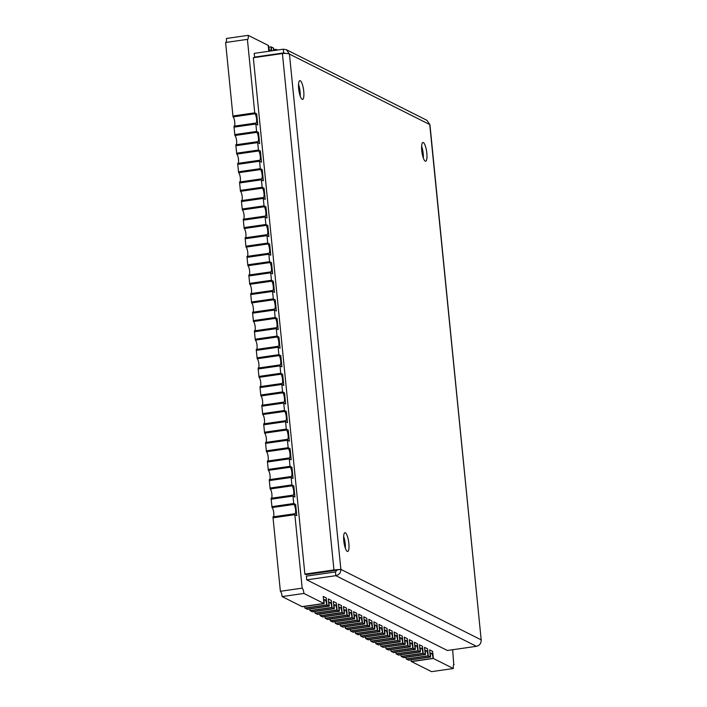 <?xml version="1.0" encoding="UTF-8"?>
<svg xmlns="http://www.w3.org/2000/svg" width="707" height="707" viewBox="0 0 707 707"><rect width="100%" height="100%" fill="white"/><g stroke="black" fill="none" stroke-linecap="round" stroke-linejoin="round"><path stroke-width="1.06" d="M255.766 123.08A4.737 1.184 81.8 0 0 255.969 123.115A4.737 1.184 81.8 0 0 256.57 119.068A4.737 1.184 81.8 0 0 254.838 113.774L254.741 112.846L256.668 113.818L257.781 124.98L255.854 124.008L255.766 123.08L233.955 126.208L234.052 127.145L255.854 124.008L234.052 127.145L234.795 134.586L256.597 131.449L234.795 134.586L234.883 135.514A4.737 1.184 81.8 0 1 236.615 140.799A4.737 1.184 81.8 0 1 236.209 144.758M234.353 126.155A4.737 1.184 81.8 0 0 234.759 122.196A4.737 1.184 81.8 0 0 233.027 116.911L232.939 115.983L254.741 112.846L232.939 115.983L225.604 42.5L247.406 39.362L254.741 112.846L256.668 113.818L257.781 124.98L255.854 124.008L256.597 131.449L258.523 132.421L259.637 143.583L257.71 142.611L235.908 145.748L235.811 144.811L257.622 141.683A4.737 1.184 81.8 0 0 257.834 141.718A4.737 1.184 81.8 0 0 258.426 137.671A4.737 1.184 81.8 0 0 256.694 132.377L256.597 131.449L258.523 132.421L259.637 143.583L257.71 142.611L257.622 141.683M254.838 113.774L233.027 116.911M256.694 132.377L234.883 135.514M259.478 160.286A4.737 1.184 81.8 0 0 259.69 160.321A4.737 1.184 81.8 0 0 260.282 156.274A4.737 1.184 81.8 0 0 258.55 150.98L258.453 150.052L260.379 151.024L261.493 162.186L259.566 161.214L259.478 160.286L237.667 163.414L238.506 171.792L260.317 168.655L238.506 171.792L238.595 172.72A4.737 1.184 81.8 0 1 240.327 178.005A4.737 1.184 81.8 0 1 239.929 181.964M238.073 163.361A4.737 1.184 81.8 0 0 238.471 159.402A4.737 1.184 81.8 0 0 236.739 154.117L236.651 153.189L258.453 150.052L236.651 153.189L235.908 145.748L257.71 142.611L258.453 150.052L260.379 151.024L261.493 162.186L259.566 161.214L237.764 164.351L259.566 161.214L260.317 168.655L262.235 169.627L263.349 180.789L261.431 179.817L239.62 182.954L239.523 182.017L261.334 178.889A4.737 1.184 81.8 0 0 261.546 178.924A4.737 1.184 81.8 0 0 262.138 174.876A4.737 1.184 81.8 0 0 260.406 169.583L260.317 168.655L262.235 169.627L263.349 180.789L261.431 179.817L261.334 178.889M258.55 150.98L236.739 154.117M260.406 169.583L238.595 172.72M263.19 197.492A4.737 1.184 81.8 0 0 263.402 197.527A4.737 1.184 81.8 0 0 263.994 193.479A4.737 1.184 81.8 0 0 262.262 188.186L262.173 187.258L264.091 188.23L265.205 199.392L263.287 198.42L263.19 197.492L241.387 200.62L242.218 208.998L264.029 205.861L242.218 208.998L242.315 209.926A4.737 1.184 81.8 0 1 244.039 215.211A4.737 1.184 81.8 0 1 243.641 219.17M241.785 200.567A4.737 1.184 81.8 0 0 242.183 196.608A4.737 1.184 81.8 0 0 240.451 191.323L240.362 190.395L262.173 187.258L240.362 190.395L239.62 182.954L261.431 179.817L262.173 187.258L264.091 188.23L265.205 199.392L263.287 198.42L241.476 201.557L263.287 198.42L264.029 205.861L265.956 206.833L267.069 217.995L265.143 217.022L243.332 220.16L243.243 219.223L265.045 216.095A4.737 1.184 81.8 0 0 265.258 216.139A4.737 1.184 81.8 0 0 265.85 212.082A4.737 1.184 81.8 0 0 264.118 206.789L264.029 205.861L265.956 206.833L267.069 217.995L265.143 217.022L265.045 216.095M262.262 188.186L240.451 191.323M264.118 206.789L242.315 209.926M266.901 234.697A4.737 1.184 81.8 0 0 267.113 234.742A4.737 1.184 81.8 0 0 267.706 230.685A4.737 1.184 81.8 0 0 265.973 225.392L265.885 224.464L267.812 225.436L268.925 236.598L266.999 235.625L266.901 234.697L245.099 237.826L245.93 246.204L267.741 243.067L245.93 246.204L246.027 247.132A4.737 1.184 81.8 0 1 247.759 252.417A4.737 1.184 81.8 0 1 247.353 256.376M245.497 237.773A4.737 1.184 81.8 0 0 245.903 233.814A4.737 1.184 81.8 0 0 244.171 228.529L244.074 227.601L265.885 224.464L244.074 227.601L243.332 220.16L265.143 217.022L265.885 224.464L267.812 225.436L268.925 236.598L266.999 235.625L245.188 238.763L266.999 235.625L267.741 243.067L269.667 244.039L270.781 255.2L268.854 254.228L247.043 257.366L246.955 256.429L268.757 253.3A4.737 1.184 81.8 0 0 268.969 253.345A4.737 1.184 81.8 0 0 269.561 249.288A4.737 1.184 81.8 0 0 267.829 243.995L267.741 243.067L269.667 244.039L270.781 255.2L268.854 254.228L268.757 253.3M265.973 225.392L244.171 228.529M267.829 243.995L246.027 247.132M270.622 271.903A4.737 1.184 81.8 0 0 270.825 271.948A4.737 1.184 81.8 0 0 271.417 267.891A4.737 1.184 81.8 0 0 269.694 262.606L269.597 261.67L271.523 262.642L272.637 273.803L270.71 272.831L270.622 271.903L248.811 275.032L248.899 275.969L249.651 283.41L271.453 280.272L249.651 283.41L249.739 284.338A4.737 1.184 81.8 0 1 251.471 289.623A4.737 1.184 81.8 0 1 251.065 293.582M249.209 274.979A4.737 1.184 81.8 0 0 249.615 271.02A4.737 1.184 81.8 0 0 247.883 265.735L247.786 264.807L269.597 261.67L247.786 264.807L247.043 257.366L268.854 254.228L269.597 261.67L271.523 262.642L272.637 273.803L270.71 272.831L248.899 275.969L270.71 272.831L271.453 280.272L273.379 281.245L274.493 292.406L272.566 291.434L250.764 294.572L250.667 293.635L272.478 290.506A4.737 1.184 81.8 0 0 272.681 290.55A4.737 1.184 81.8 0 0 273.273 286.494A4.737 1.184 81.8 0 0 271.55 281.209L271.453 280.272L273.379 281.245L274.493 292.406L272.566 291.434L272.478 290.506M269.694 262.606L247.883 265.735M271.55 281.209L249.739 284.338M274.334 309.109A4.737 1.184 81.8 0 0 274.546 309.153A4.737 1.184 81.8 0 0 275.138 305.097A4.737 1.184 81.8 0 0 273.406 299.812L273.309 298.875L275.235 299.848L276.349 311.009L274.422 310.037L274.334 309.109L252.523 312.238L253.362 320.616L275.164 317.478L253.362 320.616L253.451 321.544A4.737 1.184 81.8 0 1 255.183 326.828A4.737 1.184 81.8 0 1 254.776 330.788M252.92 312.185A4.737 1.184 81.8 0 0 253.327 308.225A4.737 1.184 81.8 0 0 251.595 302.941L251.506 302.013L273.309 298.875L251.506 302.013L250.764 294.572L272.566 291.434L273.309 298.875L275.235 299.848L276.349 311.009L274.422 310.037L252.62 313.174L274.422 310.037L275.164 317.478L277.091 318.45L278.204 329.612L276.278 328.64L254.476 331.777L254.379 330.841L276.19 327.712A4.737 1.184 81.8 0 0 276.402 327.756A4.737 1.184 81.8 0 0 276.994 323.7A4.737 1.184 81.8 0 0 275.262 318.415L275.164 317.478L277.091 318.45L278.204 329.612L276.278 328.64L276.19 327.712M273.406 299.812L251.595 302.941M275.262 318.415L253.451 321.544M278.045 346.315A4.737 1.184 81.8 0 0 278.258 346.359A4.737 1.184 81.8 0 0 278.85 342.303A4.737 1.184 81.8 0 0 277.117 337.018L277.02 336.081L278.947 337.053L280.06 348.215L278.143 347.243L278.045 346.315L256.234 349.452L256.332 350.38L278.143 347.243L256.332 350.38L257.074 357.822L278.885 354.684L257.074 357.822L257.162 358.749A4.737 1.184 81.8 0 1 258.895 364.034A4.737 1.184 81.8 0 1 258.497 367.993M256.641 349.391A4.737 1.184 81.8 0 0 257.039 345.431A4.737 1.184 81.8 0 0 255.307 340.147L255.218 339.219L277.02 336.081L255.218 339.219L254.476 331.777L276.278 328.64L277.02 336.081L278.947 337.053L280.06 348.215L278.143 347.243L278.885 354.684L280.803 355.656L281.916 366.818L279.999 365.846L258.188 368.983L258.099 368.055L279.901 364.918A4.737 1.184 81.8 0 0 280.113 364.962A4.737 1.184 81.8 0 0 280.706 360.906A4.737 1.184 81.8 0 0 278.973 355.621L278.885 354.684L280.803 355.656L281.916 366.818L279.999 365.846L279.901 364.918M277.117 337.018L255.307 340.147M278.973 355.621L257.162 358.749M281.757 383.521A4.737 1.184 81.8 0 0 281.969 383.565A4.737 1.184 81.8 0 0 282.561 379.509A4.737 1.184 81.8 0 0 280.829 374.224L280.741 373.287L282.667 374.259L283.781 385.421L281.854 384.449L281.757 383.521L259.955 386.658L260.043 387.586L281.854 384.449L260.043 387.586L260.786 395.027L282.597 391.89L260.786 395.027L260.883 395.955A4.737 1.184 81.8 0 1 262.615 401.24A4.737 1.184 81.8 0 1 262.209 405.199M260.353 386.596A4.737 1.184 81.8 0 0 260.75 382.637A4.737 1.184 81.8 0 0 259.027 377.352L258.93 376.424L280.741 373.287L258.93 376.424L258.188 368.983L279.999 365.846L280.741 373.287L282.667 374.259L283.781 385.421L281.854 384.449L282.597 391.89L284.523 392.862L285.637 404.024L283.71 403.052L261.899 406.189L261.811 405.261L283.613 402.124A4.737 1.184 81.8 0 0 283.825 402.168A4.737 1.184 81.8 0 0 284.417 398.112A4.737 1.184 81.8 0 0 282.685 392.827L282.597 391.89L284.523 392.862L285.637 404.024L283.71 403.052L283.613 402.124M280.829 374.224L259.027 377.352M282.685 392.827L260.883 395.955M285.469 420.727A4.737 1.184 81.8 0 0 285.681 420.771A4.737 1.184 81.8 0 0 286.273 416.715A4.737 1.184 81.8 0 0 284.541 411.43L284.453 410.493L286.379 411.465L287.493 422.627L285.566 421.655L285.469 420.727L263.667 423.864L264.498 432.233L286.308 429.096L264.498 432.233L264.595 433.161A4.737 1.184 81.8 0 1 266.327 438.446A4.737 1.184 81.8 0 1 265.92 442.405M264.065 423.802A4.737 1.184 81.8 0 0 264.471 419.843A4.737 1.184 81.8 0 0 262.739 414.558L262.642 413.63L284.453 410.493L262.642 413.63L261.899 406.189L283.71 403.052L284.453 410.493L286.379 411.465L287.493 422.627L285.566 421.655L263.755 424.792L285.566 421.655L286.308 429.096L288.235 430.068L286.308 429.096L286.406 430.033L264.595 433.161M284.541 411.43L262.739 414.558M348.851 543.356A9.483 2.36 81.8 0 0 344.972 532.698A9.483 2.36 81.8 0 0 343.788 540.811A9.483 2.36 81.8 0 0 347.667 551.46A9.483 2.36 81.8 0 0 348.851 543.356M345.352 548.243A9.483 2.36 81.8 0 0 345.219 543.877A9.483 2.36 81.8 0 0 343.655 536.445M303.736 91.3A9.483 2.36 81.8 0 0 299.856 80.642A9.483 2.36 81.8 0 0 298.672 88.755A9.483 2.36 81.8 0 0 302.552 99.404A9.483 2.36 81.8 0 0 303.736 91.3M300.228 96.187A9.483 2.36 81.8 0 0 300.104 91.822A9.483 2.36 81.8 0 0 298.54 84.389M426.825 153.136A9.483 2.36 81.8 0 0 422.945 142.487A9.483 2.36 81.8 0 0 421.761 150.591A9.483 2.36 81.8 0 0 425.641 161.249A9.483 2.36 81.8 0 0 426.825 153.136M423.325 158.023A9.483 2.36 81.8 0 0 423.193 153.658A9.483 2.36 81.8 0 0 421.628 146.234M286.441 49.729L426.94 120.314L429.944 124.697L481.184 639.87C481.246 643.335 479.664 645.482 476.438 646.313L447.363 650.493L306.75 579.846L335.825 575.675C339.148 574.888 340.827 572.794 340.871 569.382L333.951 569.948L334.968 570.452L305.884 574.632L304.876 574.119L253.327 57.727L282.411 53.546C285.822 53.299 288.164 53.476 289.437 54.077L286.441 49.729L283.277 49.198L283.648 52.919L254.573 57.099L254.202 53.379L283.277 49.198M285.204 53.44L284.028 52.919L284.682 53.44M254.573 57.099L255.262 57.444M476.438 646.313L335.825 575.675L335.454 571.954L337.23 569.904L340.871 569.382L481.184 639.87L429.75 124.565L289.437 54.077L340.871 569.382M335.454 571.954L306.378 576.125L306.75 579.846M334.968 570.452L337.372 569.886M282.411 53.546L333.951 569.948L304.876 574.119M432.631 651.394L429.6 649.866L430.298 656.936L408.496 660.073L430.298 656.936L429.6 649.866L432.631 651.394L433.338 658.464L453.346 668.522L431.544 671.65L411.536 661.602L433.338 658.464L432.631 651.394M277.444 50.038L276.322 49.472L276.393 50.188L276.075 49.349L273.768 49.676M273.954 50.542A4.737 1.184 81.8 0 1 273.538 48.076L273.547 50.604L273.282 47.943L271.258 46.927L271.656 50.869L271.258 46.927L268.704 47.13M271.002 46.803A4.737 1.184 81.8 0 1 270.41 50.86A4.737 1.184 81.8 0 1 268.474 45.531L268.81 51.284L268.218 45.398L248.21 35.35L226.399 38.478A4.737 1.184 81.8 0 1 226.001 42.438M287.334 439.33L288.164 447.699L266.362 450.836L288.164 447.699L290.091 448.671L288.164 447.699L288.262 448.636L266.451 451.764L265.611 443.395L287.422 440.258L289.349 441.23L288.235 430.068L289.349 441.23L287.422 440.258L265.611 443.395L265.523 442.467L287.334 439.33A4.737 1.184 81.8 0 0 287.537 439.374A4.737 1.184 81.8 0 0 288.129 435.318A4.737 1.184 81.8 0 0 286.406 430.033M289.19 457.933L290.02 466.302L268.218 469.439L290.02 466.302L291.947 467.274L290.02 466.302L290.117 467.239L268.307 470.367L267.476 461.998L289.278 458.861L291.204 459.833L290.091 448.671L291.204 459.833L289.278 458.861L267.476 461.998L267.379 461.07L289.19 457.933A4.737 1.184 81.8 0 0 289.393 457.977A4.737 1.184 81.8 0 0 289.985 453.921A4.737 1.184 81.8 0 0 288.262 448.636M291.045 476.536L291.876 484.914L270.074 488.042L291.876 484.914L293.803 485.877L291.876 484.914L291.973 485.842L270.162 488.97L269.332 480.601L291.134 477.464L293.06 478.436L291.947 467.274L293.06 478.436L291.134 477.464L269.332 480.601L269.234 479.673L291.045 476.536A4.737 1.184 81.8 0 0 291.257 476.58A4.737 1.184 81.8 0 0 291.85 472.523A4.737 1.184 81.8 0 0 290.117 467.239M292.901 495.139L293.732 503.517L271.93 506.645L293.732 503.517L295.659 504.48L293.732 503.517L293.829 504.445L272.018 507.573L271.188 499.204L292.99 496.075L294.916 497.039L293.803 485.877L294.916 497.039L292.99 496.075L271.188 499.204L271.09 498.276L292.901 495.139A4.737 1.184 81.8 0 0 293.113 495.183A4.737 1.184 81.8 0 0 293.705 491.126A4.737 1.184 81.8 0 0 291.973 485.842M362.17 622.708L340.359 625.845L342.639 626.985L364.45 623.857L342.895 627.118L364.706 623.981L363.743 616.787L364.45 623.857L362.426 622.84L361.719 615.77L358.679 614.242L359.386 621.312L337.575 624.44L359.386 621.312L358.679 614.242L361.719 615.77L362.426 622.84L340.615 625.969L362.17 622.708A4.737 1.184 81.8 0 0 360.225 617.379A4.737 1.184 81.8 0 0 359.633 621.435L357.353 620.295L356.655 613.225L353.615 611.696L354.322 618.766L332.511 621.895L354.322 618.766L353.615 611.696L356.655 613.225L357.353 620.295L335.551 623.424L357.106 620.163A4.737 1.184 81.8 0 0 355.161 614.834A4.737 1.184 81.8 0 0 354.569 618.89L352.289 617.75L351.582 610.68L348.542 609.151L349.249 616.221L327.447 619.35L349.249 616.221L348.542 609.151L351.582 610.68L352.289 617.75L330.487 620.879L352.042 617.618A4.737 1.184 81.8 0 0 350.098 612.289A4.737 1.184 81.8 0 0 349.505 616.345L347.225 615.205L346.518 608.135L343.478 606.606L344.185 613.676L322.383 616.804L344.185 613.676L343.478 606.606L346.518 608.135L347.225 615.205L325.414 618.333L346.969 615.072A4.737 1.184 81.8 0 0 345.034 609.752A4.737 1.184 81.8 0 0 344.442 613.8L342.161 612.66L341.454 605.59L338.414 604.061L339.121 611.131L317.31 614.259L339.121 611.131L338.414 604.061L341.454 605.59L342.161 612.66L320.351 615.788L341.905 612.527A4.737 1.184 81.8 0 0 339.97 607.207A4.737 1.184 81.8 0 0 339.378 611.255L337.098 610.114L336.391 603.044L333.351 601.516L334.058 608.586L312.247 611.714L334.058 608.586L333.351 601.516L336.391 603.044L337.098 610.114L315.287 613.243L336.841 609.982A4.737 1.184 81.8 0 0 334.897 604.662A4.737 1.184 81.8 0 0 334.305 608.709L332.025 607.569L331.327 600.499L328.287 598.97L328.994 606.04L307.183 609.169L328.994 606.04L328.287 598.97L331.327 600.499L332.025 607.569L310.223 610.698L331.777 607.437A4.737 1.184 81.8 0 0 329.833 602.117A4.737 1.184 81.8 0 0 329.241 606.164L326.961 605.024L326.254 597.954L323.223 596.425L323.921 603.495L302.119 606.624L323.921 603.495L323.223 596.425L326.254 597.954L326.961 605.024L305.159 608.153L326.714 604.892A4.737 1.184 81.8 0 0 324.769 599.571A4.737 1.184 81.8 0 0 324.177 603.619L303.913 593.447L282.111 596.575L302.366 606.756L324.177 603.619M364.706 623.981A4.737 1.184 81.8 0 1 365.298 619.924A4.737 1.184 81.8 0 1 367.233 625.253L369.514 626.402L347.703 629.53L369.514 626.402L368.807 619.332L369.77 626.526L347.959 629.663L345.679 628.514L367.49 625.386L366.783 618.316L363.743 616.787L366.783 618.316L367.49 625.386L345.431 628.39A4.737 1.184 81.8 0 0 345.193 626.782M369.77 626.526A4.737 1.184 81.8 0 1 370.362 622.469A4.737 1.184 81.8 0 1 372.297 627.798L374.577 628.947L352.775 632.076L374.577 628.947L373.87 621.877L374.834 629.071L353.023 632.208L350.743 631.059L372.554 627.931L371.847 620.861L368.807 619.332L371.847 620.861L372.554 627.931L350.495 630.936A4.737 1.184 81.8 0 0 350.265 629.327M374.834 629.071A4.737 1.184 81.8 0 1 375.426 625.015A4.737 1.184 81.8 0 1 377.37 630.344L379.641 631.492L357.839 634.621L379.641 631.492L378.943 624.422L379.898 631.616L358.096 634.753L355.815 633.605L377.618 630.476L376.911 623.406L373.87 621.877L376.911 623.406L377.618 630.476L355.559 633.481A4.737 1.184 81.8 0 0 355.329 631.872M379.898 631.616A4.737 1.184 81.8 0 1 380.49 627.56A4.737 1.184 81.8 0 1 382.434 632.889L384.714 634.038L362.903 637.166L384.714 634.038L384.007 626.968L384.962 634.161L363.159 637.29L360.879 636.15L382.681 633.012L381.983 625.951L378.943 624.422L381.983 625.951L382.681 633.012L360.623 636.017A4.737 1.184 81.8 0 0 360.393 634.418M384.962 634.161A4.737 1.184 81.8 0 1 385.554 630.105A4.737 1.184 81.8 0 1 387.498 635.434L389.778 636.583L367.967 639.711L389.778 636.583L389.071 629.513L390.034 636.707L368.223 639.835L365.943 638.695L387.754 635.558L387.047 628.496L384.007 626.968L387.047 628.496L387.754 635.558L365.687 638.562A4.737 1.184 81.8 0 0 365.457 636.963M390.034 636.707A4.737 1.184 81.8 0 1 390.626 632.65A4.737 1.184 81.8 0 1 392.562 637.979L394.842 639.128L373.031 642.256L394.842 639.128L394.135 632.058L395.098 639.252L373.287 642.38L371.007 641.24L392.818 638.103L392.111 631.033L389.071 629.513L392.111 631.033L392.818 638.103L370.751 641.108A4.737 1.184 81.8 0 0 370.521 639.508M395.098 639.252A4.737 1.184 81.8 0 1 395.69 635.195A4.737 1.184 81.8 0 1 397.626 640.524L399.906 641.673L378.104 644.802L399.906 641.673L399.199 634.603L400.162 641.797L378.351 644.925L376.071 643.785L397.882 640.648L397.175 633.578L394.135 632.058L397.175 633.578L397.882 640.648L375.824 643.653A4.737 1.184 81.8 0 0 375.594 642.053M422.954 653.25L401.152 656.379L403.432 657.528L425.234 654.39L403.679 657.651L425.49 654.523L424.527 647.32L425.234 654.39L423.21 653.374L422.503 646.304L419.463 644.784L420.17 651.845L398.359 654.982L420.17 651.845L419.463 644.784L422.503 646.304L423.21 653.374L401.399 656.511L422.954 653.25A4.737 1.184 81.8 0 0 421.019 647.921A4.737 1.184 81.8 0 0 420.426 651.978L418.146 650.829L417.439 643.759L414.399 642.239L415.106 649.3L393.295 652.437L415.106 649.3L414.399 642.239L417.439 643.759L418.146 650.829L396.335 653.966L398.615 655.106L420.426 651.978M417.89 650.705L396.079 653.834L417.89 650.705A4.737 1.184 81.8 0 0 415.955 645.376A4.737 1.184 81.8 0 0 415.354 649.433L413.082 648.284L412.375 641.214L409.335 639.694L410.042 646.755L388.231 649.892L410.042 646.755L409.335 639.694L412.375 641.214L413.082 648.284L391.271 651.421L393.552 652.561L415.354 649.433M412.826 648.16L391.015 651.288L412.826 648.16A4.737 1.184 81.8 0 0 410.882 642.831A4.737 1.184 81.8 0 0 410.29 646.887L408.01 645.738L407.303 638.668L404.271 637.148L404.97 644.218L383.167 647.347L404.97 644.218L404.271 637.148L407.303 638.668L408.01 645.738L386.208 648.876L388.488 650.016L410.29 646.887M407.762 645.615L385.951 648.743L407.762 645.615A4.737 1.184 81.8 0 0 405.818 640.286A4.737 1.184 81.8 0 0 405.226 644.342L402.946 643.193L402.239 636.123L399.199 634.603L402.239 636.123L402.946 643.193L381.144 646.331L402.69 643.07A4.737 1.184 81.8 0 0 400.754 637.741A4.737 1.184 81.8 0 0 400.162 641.797M402.69 643.07L380.887 646.198L383.167 647.347L405.226 644.342M326.714 604.892L304.903 608.029L307.439 609.301L329.241 606.164M331.777 607.437L309.966 610.574L312.503 611.847L334.305 608.709M336.841 609.982L315.03 613.119L317.567 614.392L339.378 611.255M341.905 612.527L320.103 615.664L322.631 616.937L344.442 613.8M346.969 615.072L325.167 618.21L327.695 619.482L349.505 616.345M352.042 617.618L330.231 620.755L332.767 622.027L354.569 618.89M357.106 620.163L335.295 623.3L337.831 624.573L359.633 621.435M425.49 654.523A4.737 1.184 81.8 0 1 426.082 650.467A4.737 1.184 81.8 0 1 428.018 655.796L430.554 657.068L408.743 660.197L406.463 659.057L428.274 655.919L427.567 648.849L424.527 647.32L427.567 648.849L428.274 655.919L406.216 658.924A4.737 1.184 81.8 0 0 405.986 657.324M453.753 664.562L452.674 649.724M273.043 517.807L280.379 591.291L302.181 588.153L294.854 514.678L296.772 515.642L295.659 504.48L296.772 515.642L294.854 514.678L273.043 517.807L294.854 514.678L294.757 513.742L272.946 516.879L273.043 517.807M454.15 664.5A4.737 1.184 81.8 0 0 453.938 664.465A4.737 1.184 81.8 0 0 453.346 668.522M247.406 39.362A4.737 1.184 81.8 0 0 247.618 39.406A4.737 1.184 81.8 0 0 248.21 35.35M303.913 593.447A4.737 1.184 81.8 0 0 302.181 588.153M282.111 596.575A4.737 1.184 81.8 0 0 280.379 591.291M267.776 461.008A4.737 1.184 81.8 0 0 268.183 457.049A4.737 1.184 81.8 0 0 266.451 451.764M269.632 479.611A4.737 1.184 81.8 0 0 270.039 475.652A4.737 1.184 81.8 0 0 268.307 470.367M271.488 498.214A4.737 1.184 81.8 0 0 271.895 494.255A4.737 1.184 81.8 0 0 270.162 488.97M430.554 657.068A4.737 1.184 81.8 0 1 431.146 653.012A4.737 1.184 81.8 0 1 433.091 658.341L411.28 661.469A4.737 1.184 81.8 0 0 411.05 659.87M433.091 658.341L411.28 661.469M276.137 50.224A4.737 1.184 81.8 0 0 276.075 49.349M428.018 655.796L406.216 658.924M401.152 656.379A4.737 1.184 81.8 0 0 400.922 654.779M396.079 653.834A4.737 1.184 81.8 0 0 395.849 652.234M391.015 651.288A4.737 1.184 81.8 0 0 390.785 649.689M385.951 648.743A4.737 1.184 81.8 0 0 385.722 647.144M380.887 646.198A4.737 1.184 81.8 0 0 380.658 644.598M397.626 640.524L375.824 643.653M392.562 637.979L370.751 641.108M387.498 635.434L365.687 638.562M382.434 632.889L360.623 636.017M377.37 630.344L355.559 633.481M372.297 627.798L350.495 630.936M367.233 625.253L345.431 628.39M340.359 625.845A4.737 1.184 81.8 0 0 340.129 624.237M335.295 623.3A4.737 1.184 81.8 0 0 335.065 621.692M330.231 620.755A4.737 1.184 81.8 0 0 330.001 619.146M325.167 618.21A4.737 1.184 81.8 0 0 324.937 616.601M320.103 615.664A4.737 1.184 81.8 0 0 319.873 614.056M315.03 613.119A4.737 1.184 81.8 0 0 314.801 611.511M309.966 610.574A4.737 1.184 81.8 0 0 309.737 608.966M273.353 516.817A4.737 1.184 81.8 0 0 273.75 512.858A4.737 1.184 81.8 0 0 272.018 507.573M294.757 513.742A4.737 1.184 81.8 0 0 294.969 513.786A4.737 1.184 81.8 0 0 295.561 509.729A4.737 1.184 81.8 0 0 293.829 504.445M304.903 608.029A4.737 1.184 81.8 0 0 304.673 606.42"/></g></svg>
